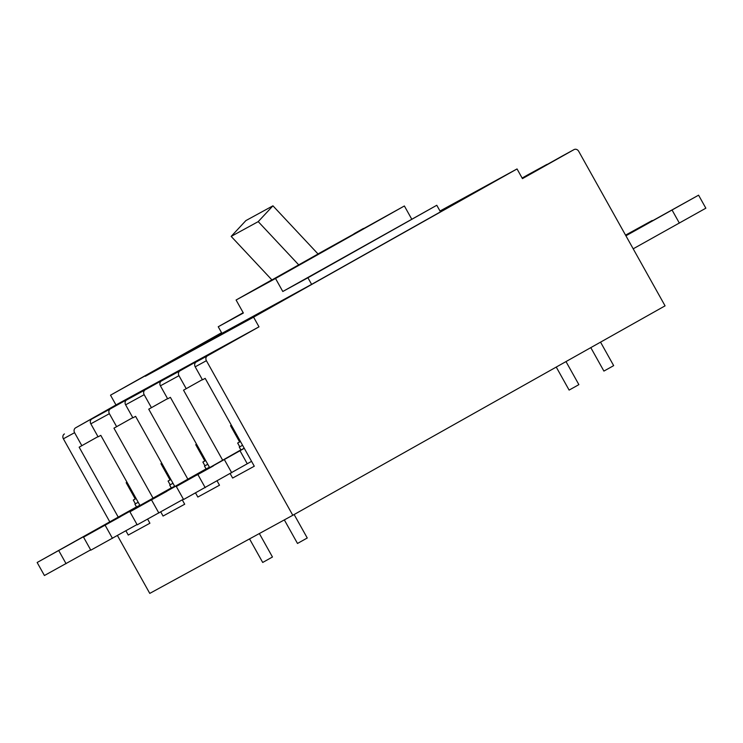 <?xml version="1.0" encoding="UTF-8"?>
<svg xmlns="http://www.w3.org/2000/svg" width="743" height="743" viewBox="0 0 743 743"><rect width="100%" height="100%" fill="white"/><g stroke="black" fill="none" stroke-linecap="round" stroke-linejoin="round"><path stroke-width="1.11" d="M556.247 367.07L569.11 390.084L576.317 386.091L578.871 384.623L565.999 361.59M284.328 519.905L297.497 543.458L307.258 537.997L294.135 514.528M213.315 465.945L196.505 475.269L213.315 465.945M240.862 449.896L176.314 486.498L244.28 448.326M176.314 486.498L183.586 499.51L251.561 461.347L254.282 466.223L232.643 478.046L230.181 473.653L232.643 478.046L254.282 466.223L205.179 378.363L202.468 379.84L195.195 366.819A3.724 3.288 -118.6 0 1 196.245 361.952L216.687 350.222L180.01 370.822A3.724 3.288 61.4 0 0 178.961 375.689L160.404 385.821A3.724 3.288 -118.6 0 1 161.454 380.955L193.496 362.89L145.21 389.824A3.724 3.288 61.4 0 0 144.17 394.691L125.613 404.824A3.724 3.288 -118.6 0 1 126.663 399.957L158.705 381.893L110.419 408.826A3.724 3.288 61.4 0 0 109.379 413.684L90.822 423.826A3.724 3.288 -118.6 0 1 91.872 418.959L112.314 407.22L75.628 427.819A3.724 3.288 61.4 0 0 74.588 432.686L63.378 438.807L109.806 521.883M197.963 474.675L205.235 487.687M224.451 459.768L231.723 472.789M239.989 450.741L247.261 463.762M74.151 541.953L57.341 551.269L74.151 541.953M139.907 505.333L37.15 562.497L136.48 506.902M90.637 549.876L44.422 575.519L37.15 562.497M58.799 550.674L66.071 563.696M661.576 215.73L678.378 206.405L661.576 215.73M625.82 235.615L698.578 195.177L625.922 235.791M698.578 195.177L705.85 208.198L633.194 248.812M672.09 210.083L679.362 223.104M249.537 538.907L262.706 562.46L272.467 556.999L259.353 533.548M590.796 347.631L603.901 371.082L611.108 367.088L613.662 365.621L600.548 342.151M219.491 485.225L197.842 497.048L195.567 492.971L197.842 497.048L219.491 485.225L217.132 481L219.491 485.225M184.701 504.228L163.051 516.051L160.767 511.946L163.051 516.051L184.701 504.228L182.258 499.853L184.701 504.228M149.91 523.23L128.26 535.053L125.892 530.799L128.26 535.053L149.91 523.23L147.634 519.153L149.91 523.23M166.924 491.281L150.123 500.606L166.924 491.281M206.071 468.898L129.923 511.825L209.489 467.328M129.923 511.825L137.204 524.846L183.419 499.203M151.572 500.011L158.853 513.023M120.533 516.617L103.732 525.942L120.533 516.617M174.698 486.331L83.541 537.161L171.271 487.9M137.028 524.539L90.813 550.182L83.541 537.161M105.19 525.338L112.462 538.359M625.606 235.234L631.996 231.742L625.671 235.345M625.55 235.141L652.187 220.513L625.708 235.41M164.658 365.138L145.461 375.791L164.658 365.138M168.94 362.723L148.052 374.398M169.293 376.181L159.086 381.837L169.293 376.181M204.084 357.179L193.877 362.835L204.084 357.179M271.873 279.879L236.088 300.014L275.523 278.476L282.795 291.497L436.782 205.272L440.469 211.866L311.605 284.365L307.918 277.771L436.782 205.272M282.795 291.497L307.918 277.771M275.523 278.476L404.378 205.978L317.995 253.93M404.378 205.978L411.659 218.999M243.193 312.71L218.238 326.753L221.925 333.338L311.605 284.365M236.088 300.014L243.36 313.026L218.238 326.753M354.012 233.748L363.466 228.435L354.012 233.748M271.929 279.935L318.05 253.985M299.011 265.177L258.22 221.628L272.941 205.82L318.348 254.301M271.947 279.953L231.166 236.404L258.22 221.628M231.166 236.404L245.887 220.597L272.941 205.82M221.813 333.143L110.512 395.183L115.964 404.944L75.628 427.819M221.86 333.226L145.303 376.181M145.349 376.264L253.586 317.15L517.044 168.94L439.995 211.021M132.774 417.631L113.948 428.182L153.049 498.154M125.613 404.824L132.886 417.835L135.597 416.359L174.791 486.498M167.565 398.638L148.739 409.179L187.84 479.151M160.404 385.821L167.677 398.833L170.388 397.356L209.647 467.616M202.356 379.636L183.53 390.177L222.631 460.149M97.983 436.633L79.157 447.184L118.258 517.156M90.822 423.826L98.095 436.838L100.807 435.361L140 505.491M186.233 388.7L178.961 375.689M151.442 407.703L144.17 394.691M116.651 426.705L109.379 413.684M81.86 445.707L74.588 432.686M547.656 164.259A3.724 3.288 61.4 0 0 546.551 164.612L522.264 178.283M522.329 178.404L562.785 155.742A3.724 3.288 -118.6 0 1 562.822 155.733A3.724 3.288 -118.6 0 1 562.85 155.714M522.134 178.051L527.994 174.744A3.724 3.288 -118.6 0 1 528.022 174.726A3.724 3.288 -118.6 0 1 528.059 174.716M517.044 168.94L522.45 178.626L573.995 149.622A3.724 3.288 61.4 0 1 578.676 151.266L665.069 305.847L292.798 515.28L149.77 593.397L117.45 535.554M196.245 361.952L207.455 355.832A3.724 3.288 61.4 0 0 206.405 360.699L292.798 515.28M207.455 355.832L259.001 326.836L115.964 404.944M63.378 438.807A3.724 3.288 -118.6 0 1 64.418 433.949M221.563 332.706L110.512 395.183M259.001 326.836L253.586 317.15M562.822 155.733L574.033 149.603A3.724 3.288 61.4 0 0 573.995 149.622L562.785 155.742M204.966 465.787L207.789 464.273L204.483 466.065L204.957 465.768L202.876 462.044L205.69 460.53L204.827 460.957L195.734 444.685L196.589 444.24M204.808 460.92L202.876 462.044M204.483 466.065L206.117 468.991L209.424 467.208M196.561 444.193L195.734 444.685M170.017 479.922L168.085 481.046L170.175 484.789L172.998 483.275L170.166 484.77M168.085 481.046L170.899 479.532L170.036 479.959L160.943 463.688L161.798 463.242M169.692 485.068L171.327 487.993L174.633 486.21M161.77 463.195L160.943 463.688M135.226 498.915L133.294 500.048L135.384 503.791L138.207 502.277L135.375 503.773M133.294 500.048L136.108 498.534M134.901 504.06L136.536 506.995L139.842 505.212M126.979 482.198L126.152 482.69L135.245 498.962L136.099 498.516M126.152 482.69L127.007 482.244M239.757 446.794L242.58 445.271L239.274 447.063L239.748 446.766L237.667 443.051L240.481 441.537M239.599 441.918L237.667 443.051M239.274 447.063L240.908 449.989L244.215 448.205M231.352 425.191L230.525 425.683L239.617 441.955L240.472 441.509M230.525 425.683L231.379 425.237M206.405 360.699L195.195 366.819M91.872 418.959L110.419 408.826M126.663 399.957L145.21 389.824M161.454 380.955L180.01 370.822M546.551 164.612L527.994 174.744M546.579 164.593L528.022 174.726"/></g></svg>
